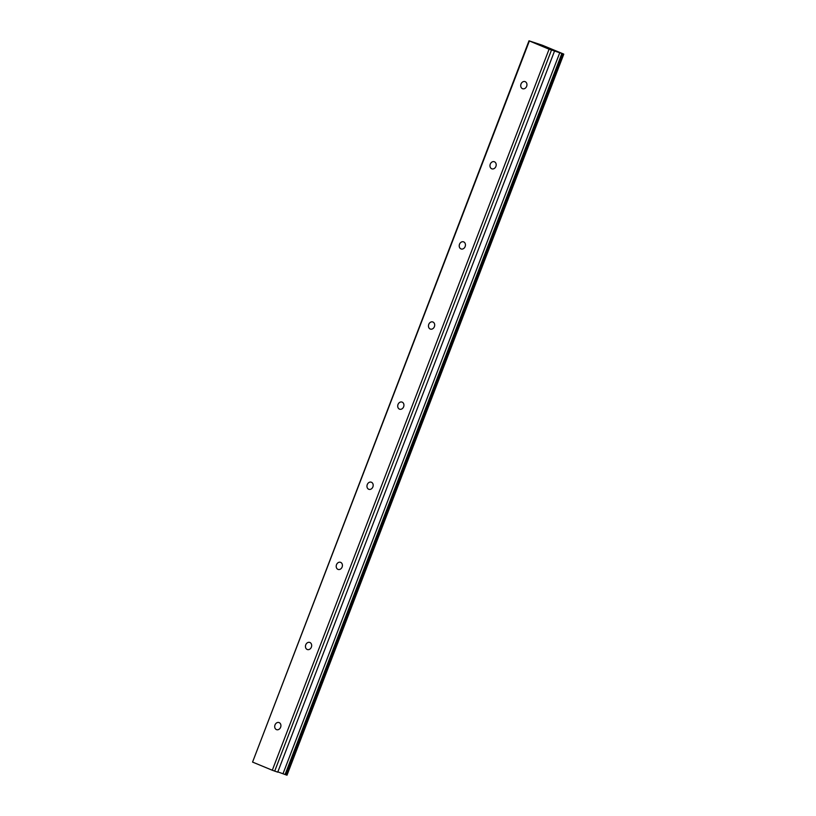 <?xml version="1.0" encoding="UTF-8"?>
<svg xmlns="http://www.w3.org/2000/svg" width="816" height="816" viewBox="0 0 816 816"><rect width="100%" height="100%" fill="white"/><g stroke="black" fill="none" stroke-linecap="round" stroke-linejoin="round"><path stroke-width="1.22" d="M275.002 724.945A3.754 3.04 -71.8 0 0 276.634 729.677A3.754 3.04 -71.8 0 0 280.612 727.27A3.754 3.04 -71.8 0 0 278.98 722.537A3.754 3.04 -71.8 0 0 275.002 724.945M521.026 84.007A3.754 3.04 -71.8 0 0 522.668 88.74A3.754 3.04 -71.8 0 0 526.646 86.333A3.754 3.04 -71.8 0 0 525.014 81.6A3.754 3.04 -71.8 0 0 521.026 84.007M490.273 164.128A3.754 3.04 -71.8 0 0 491.905 168.851A3.754 3.04 -71.8 0 0 495.893 166.444A3.754 3.04 -71.8 0 0 494.261 161.721A3.754 3.04 -71.8 0 0 490.273 164.128M459.52 244.239A3.754 3.04 -71.8 0 0 461.152 248.972A3.754 3.04 -71.8 0 0 465.14 246.565A3.754 3.04 -71.8 0 0 463.508 241.832A3.754 3.04 -71.8 0 0 459.52 244.239M428.767 324.36A3.754 3.04 -71.8 0 0 430.399 329.093A3.754 3.04 -71.8 0 0 434.387 326.686A3.754 3.04 -71.8 0 0 432.755 321.953A3.754 3.04 -71.8 0 0 428.767 324.36M398.014 404.471A3.754 3.04 -71.8 0 0 399.646 409.204A3.754 3.04 -71.8 0 0 403.634 406.796A3.754 3.04 -71.8 0 0 402.002 402.074A3.754 3.04 -71.8 0 0 398.014 404.471M367.261 484.592A3.754 3.04 -71.8 0 0 368.893 489.325A3.754 3.04 -71.8 0 0 372.881 486.917A3.754 3.04 -71.8 0 0 371.239 482.185A3.754 3.04 -71.8 0 0 367.261 484.592M336.508 564.713A3.754 3.04 -71.8 0 0 338.14 569.435A3.754 3.04 -71.8 0 0 342.118 567.028A3.754 3.04 -71.8 0 0 340.486 562.306A3.754 3.04 -71.8 0 0 336.508 564.713M305.755 644.824A3.754 3.04 -71.8 0 0 307.387 649.556A3.754 3.04 -71.8 0 0 311.365 647.149A3.754 3.04 -71.8 0 0 309.733 642.416A3.754 3.04 -71.8 0 0 305.755 644.824M549.086 49.195L563.621 54.04L542.426 45.268L529.003 40.8L549.086 49.195L272.299 770.243L252.562 762.083L529.349 41.024M277.828 771.885L286.997 775.2L563.785 54.152M272.299 770.243L277.726 772.15L554.513 51.092M529.003 40.8L252.562 762.083M551.473 50.092L274.686 771.151M285.824 774.812L562.612 53.764M282.989 773.772L559.766 52.724M561.867 53.489L285.08 774.537"/></g></svg>
